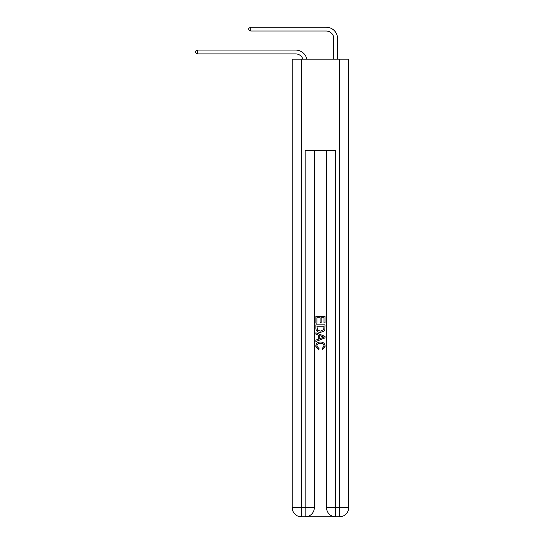 <?xml version="1.0" encoding="UTF-8"?>
<svg xmlns="http://www.w3.org/2000/svg" width="544" height="544" viewBox="0 0 544 544"><rect width="100%" height="100%" fill="white"/><g stroke="black" fill="none" stroke-linecap="round" stroke-linejoin="round"><path stroke-width="0.82" d="M295.644 50.082L197.329 50.082L295.644 50.082A11.444 11.444 172.5 0 1 306.836 59.16M333.785 59.16L333.785 38.644A7.63 7.63 14 0 0 326.155 31.015L250.723 31.015L248.737 29.872L248.737 28.342L250.723 27.2L326.155 27.2A11.444 11.444 20 0 1 337.593 38.644L337.593 59.16M305.864 516.8L335.002 516.8M301.362 59.16L301.362 507.647L292.21 507.647L292.21 59.16L348.656 59.16L348.656 507.647L339.504 507.647L339.504 59.16M335.689 516.8L335.689 507.647L326.536 507.647A9.153 9.153 0 0 0 335.689 516.8L339.504 516.8L339.504 507.647L335.689 507.647L335.689 150.688L305.177 150.688L305.177 507.647L301.362 507.647L301.362 516.8L305.177 516.8A9.153 9.153 0 0 0 314.33 507.647L305.177 507.647L305.177 516.8M314.33 150.688L314.33 507.647M326.536 507.647L326.536 150.688M339.504 516.8A9.153 9.153 0 0 0 348.656 507.647M292.21 507.647A9.153 9.153 0 0 0 301.362 516.8M315.86 323.122L315.86 316.438L325.013 316.438L325.013 322.891L323.952 322.891L323.952 317.723L321.137 317.723L321.137 322.538L320.083 322.538L320.083 317.723L316.914 317.723L316.914 323.122L315.86 323.122M315.86 328.161L315.86 324.884L325.013 324.884L324.877 329.63L324.224 330.963L320.484 332.391C317.553 332.404 316.016 330.997 315.86 328.161M316.914 326.176L317.56 330.222L320.504 331.106L323.768 329.542L323.952 326.176L316.914 326.176M315.86 334.152L315.86 332.785L325.013 336.416L325.013 337.872L315.86 341.51L315.86 340.136L318.675 339.096L318.675 335.192L315.86 334.152M322.266 336.518L319.729 335.587L319.729 338.708L323.952 337.144L322.266 336.518M316.798 346.14L319.09 348.704L318.784 349.996L315.738 346.256C315.989 343.448 317.574 342.033 320.504 342.013C323.313 342.074 324.856 343.482 325.128 346.236L322.47 349.758L322.191 348.473L324.074 346.168C323.802 344.196 322.612 343.237 320.504 343.305C318.362 343.196 317.125 344.141 316.798 346.14M333.785 38.644A7.63 7.63 -160 0 0 326.155 31.015A7.63 7.63 -160 0 1 333.785 38.644A7.63 7.63 -160 0 0 326.155 31.015A7.63 7.63 -160 0 1 333.785 38.644A7.63 7.63 -160 0 0 326.155 31.015A7.63 7.63 -160 0 1 333.785 38.644A7.63 7.63 -160 0 0 326.155 31.015A7.63 7.63 -160 0 1 333.785 38.644A7.63 7.63 -160 0 0 326.155 31.015A7.63 7.63 -160 0 1 333.785 38.644A7.63 7.63 -160 0 0 326.155 31.015A7.63 7.63 -160 0 1 333.785 38.644A7.63 7.63 -160 0 0 326.155 31.015A7.63 7.63 -160 0 1 333.785 38.644A7.63 7.63 -160 0 0 326.155 31.015A7.63 7.63 -160 0 1 333.785 38.644A7.63 7.63 -160 0 0 326.155 31.015A7.63 7.63 -160 0 1 333.785 38.644A7.63 7.63 -160 0 0 326.155 31.015A7.63 7.63 -160 0 1 333.785 38.644A7.63 7.63 -160 0 0 326.155 31.015A7.63 7.63 -160 0 1 333.785 38.644A7.63 7.63 -160 0 0 326.155 31.015A7.63 7.63 -160 0 1 333.785 38.644A7.63 7.63 -160 0 0 326.155 31.015A7.63 7.63 -160 0 1 333.785 38.644A7.63 7.63 -160 0 0 326.155 31.015A7.63 7.63 -160 0 1 333.785 38.644A7.63 7.63 -160 0 0 326.155 31.015A7.63 7.63 -160 0 1 333.785 38.644A7.63 7.63 -160 0 0 326.155 31.015A7.63 7.63 -160 0 1 333.785 38.644M302.899 59.16A7.63 7.63 -7.5 0 0 295.644 53.897L197.329 53.897L195.344 52.754L195.344 51.224L197.329 50.082L197.329 53.897M250.723 27.2L250.723 31.015"/></g></svg>
